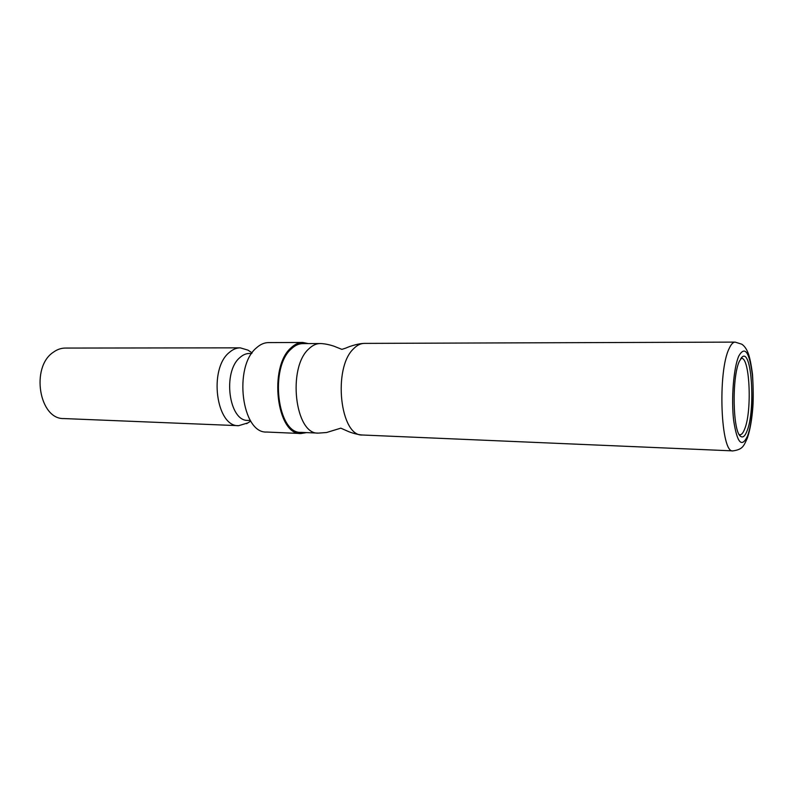 <?xml version="1.0" encoding="UTF-8"?>
<svg xmlns="http://www.w3.org/2000/svg" width="793" height="793" viewBox="0 0 793 793"><rect width="100%" height="100%" fill="white"/><g stroke="black" fill="none" stroke-linecap="round" stroke-linejoin="round"><path stroke-width="1.19" d="M740.702 358.694C749.554 353.668 752.527 410.605 744.607 429.172C742.902 433.513 741.108 435.307 739.205 434.544M739.363 361.271C731.691 377.111 732.762 432.284 740.712 436.388C742.902 437.954 745.004 436.18 746.996 431.055C755.59 410.724 751.873 348.514 742.268 356.909L739.363 361.271M291.398 348.811C295.026 345.371 298.822 343.647 302.797 343.607L320.164 343.547C326.448 343.587 334.329 346.164 335.746 346.918L341.892 349.366L346.045 348.018C346.521 347.651 356.533 343.557 364.374 343.389C360.607 343.428 357.009 345.213 353.569 348.761C332.554 368.031 340.167 436.903 362.57 435.01C356.206 434.663 348.216 431.61 347.007 430.886L340.812 428.161L326.577 432.512L318.399 433.117L301.053 432.373C277.401 434.098 269.273 367.466 291.398 348.811M308.308 343.587L302.767 342.457C298.693 342.497 294.808 344.271 291.09 347.78C268.381 366.881 276.707 435.288 300.973 433.523L306.554 432.611M302.767 342.457L268.47 342.596C264.287 342.635 260.302 344.38 256.496 347.82C233.201 366.584 241.796 433.712 266.716 432.036L300.973 433.523M250.38 420.498L248.031 420.409C228.909 421.638 222.258 371.729 239.982 357.494C242.945 354.828 246.068 353.49 249.349 353.48L251.698 353.48M252.105 352.895L248.021 350.149L240.22 347.84C236.403 347.869 232.765 349.406 229.316 352.449C208.39 368.884 216.202 427.1 238.683 425.682L247.803 422.927M248.021 350.149L249.22 350.952M238.683 425.682L63.936 418.565C39.194 419.626 30.441 367.08 53.339 352.241C57.126 349.485 61.12 348.087 65.323 348.068L240.22 347.84M738.789 356.017C733.614 367.674 731.087 398.661 733.654 420.459C737.143 443.099 741.772 448.283 747.541 435.981C752.359 423.323 754.48 395.083 752.279 374.256C749.286 351.686 744.796 345.609 738.789 356.017M735.121 342.11C733.079 342.14 731.096 344.261 729.183 348.474C717.427 371.471 720.758 453.913 732.98 450.89C742.902 449.423 743.705 446.023 747.402 437.974C750.039 430.084 751.853 419.804 752.864 407.136C753.429 399.018 753.32 388.124 752.517 374.465C751.189 364.423 749.772 357.405 748.265 353.43C746.619 349.069 744.468 345.986 741.802 344.202L735.121 342.11L364.374 343.389M320.164 343.547C316.238 343.577 312.501 345.332 308.923 348.791C287.106 367.625 295.085 434.891 318.399 433.117M739.77 435.397L740.712 436.388M741.296 357.861L742.268 356.909M732.98 450.89L362.57 435.01M250.766 421.103L246.573 423.68"/></g></svg>
